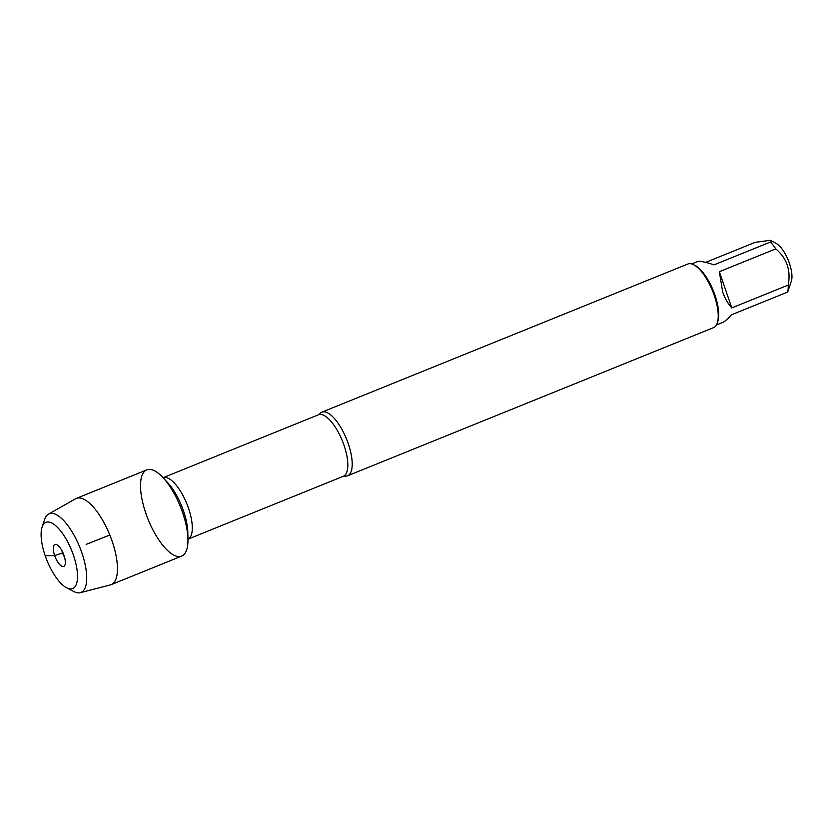 <?xml version="1.0" encoding="UTF-8"?>
<svg xmlns="http://www.w3.org/2000/svg" width="833" height="833" viewBox="0 0 833 833"><rect width="100%" height="100%" fill="white"/><g stroke="black" fill="none" stroke-linecap="round" stroke-linejoin="round"><path stroke-width="1.25" d="M319.528 414.043A34.309 12.797 68 0 1 321.85 412.179A34.309 12.797 68 0 1 348.277 443.708A34.309 12.797 68 0 1 347.59 475.778A34.309 12.797 68 0 1 344.633 476.049L343.352 476.268A33.164 12.37 -112 0 0 342.373 440.886A33.164 12.37 -112 0 0 318.466 414.782L319.528 414.043M145.858 513.367A46.502 17.347 -112 0 0 172.483 554.361A46.502 17.347 -112 0 0 187.956 539.399A46.502 17.347 -112 0 0 162.904 477.528A46.502 17.347 -112 0 0 142.516 474.321A46.502 17.347 -112 0 0 145.858 513.367M347.59 475.778L713.61 327.608A34.309 12.797 -112 0 0 717.296 322.996A34.309 12.797 -112 0 0 712.6 291.009A34.309 12.797 -112 0 0 693.722 264.759A34.309 12.797 -112 0 0 687.871 264.009L321.85 412.179M705.686 262.374L755.187 242.341L770.244 240.31L776.054 243.33A22.262 8.299 68 0 1 789.403 263.301A22.262 8.299 68 0 1 791.35 281.127L787.664 292.06L731.28 314.884C727.834 318.987 724.845 321.559 722.305 322.621L716.422 324.995M691.702 263.936L697.585 261.562C699.73 260.833 705.218 261.937 714.048 264.852L770.442 242.028A32.935 12.287 68 0 1 775.742 248.89C786.831 258.147 790.986 270.204 788.205 285.084A32.935 12.287 68 0 1 787.664 292.06M770.244 240.31L770.442 242.028M719.348 271.714L722.669 291.935C724.991 298.568 728.042 303.889 731.811 307.908L719.348 271.714L775.742 248.89M731.811 307.908L788.205 285.084M717.296 322.996L717.817 321.434A32.935 12.287 -112 0 0 714.933 295.069A32.935 12.287 -112 0 0 695.18 265.529L693.722 264.759M80.27 592.7L110.383 584.901A46.502 17.347 -112 0 0 111.195 584.641L181.688 556.1A46.502 17.347 -112 0 0 182.614 512.628A46.502 17.347 -112 0 0 146.785 469.885L76.292 498.426A46.502 17.347 -112 0 0 75.522 498.8L48.47 514.138A42.431 15.827 68 0 1 81.853 552.789A42.431 15.827 68 0 1 80.27 592.7A42.431 15.827 68 0 1 73.773 591.524L66.63 587.796A35.715 13.328 -112 0 0 73.429 555.184A35.715 13.328 -112 0 0 56.113 526.071A35.715 13.328 -112 0 0 42.077 527.164A35.715 13.328 -112 0 0 46.971 560.463A35.715 13.328 -112 0 0 66.63 587.796M111.195 584.641A46.502 17.347 -112 0 0 112.122 541.158A46.502 17.347 -112 0 0 76.292 498.426M42.077 527.164L44.618 519.511A42.431 15.827 68 0 1 48.47 514.138M64.537 557.121A7.622 2.843 68 0 1 62.548 552.997A7.622 2.843 68 0 1 61.913 550.644M63.985 555.372A11.818 4.404 -112 0 0 55.957 544.428A11.818 4.404 -112 0 0 54.645 555.559A11.818 4.404 -112 0 0 64.578 565.732A11.818 4.404 -112 0 0 63.985 555.372M109.821 535.025L86.143 544.397M62.985 552.82L54.645 555.559L45.201 555.746M318.466 414.782L163.06 477.694A33.164 12.37 68 0 1 186.863 503.83A33.164 12.37 68 0 1 187.946 539.17L343.352 476.268M187.956 539.399L187.831 532.662A37.735 14.078 -112 0 0 167.506 482.442L162.904 477.528"/></g></svg>
